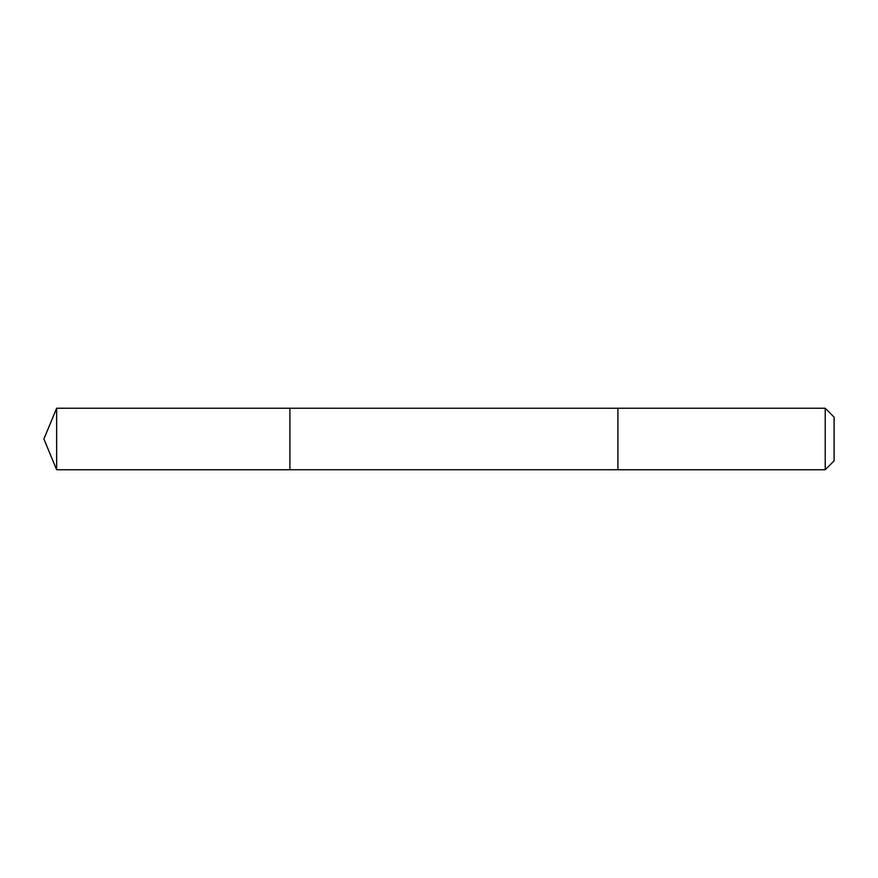 <?xml version="1.0" encoding="UTF-8"?>
<svg xmlns="http://www.w3.org/2000/svg" width="878" height="878" viewBox="0 0 878 878"><rect width="100%" height="100%" fill="white"/><g stroke="black" fill="none" stroke-linecap="round" stroke-linejoin="round"><path stroke-width="1.32" d="M289.894 469.752L289.894 408.248L56.642 408.248L56.642 469.752L289.894 469.752L289.894 408.248L617.914 408.259L617.914 469.741L56.642 469.752L43.9 439L56.642 469.752M617.914 461.202L617.914 469.752L825.221 469.752L825.221 408.248L617.914 408.248L617.914 461.202M825.221 408.248L834.1 417.127L834.1 460.873L825.221 469.752M43.9 439L56.642 408.248"/></g></svg>
